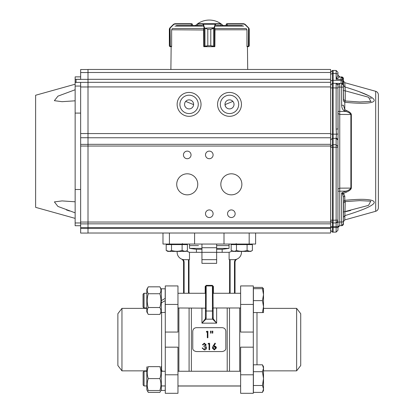 <?xml version="1.0" encoding="UTF-8"?>
<svg xmlns="http://www.w3.org/2000/svg" width="414" height="414" viewBox="0 0 414 414"><rect width="100%" height="100%" fill="white"/><g stroke="black" fill="none" stroke-linecap="round" stroke-linejoin="round"><path stroke-width="0.62" d="M121.959 308.373L117.871 313.703L117.871 365.526L121.959 370.856L121.959 308.373L146.815 308.373M178.884 307.98L178.884 371.249M240.632 386.019L177.963 386.019M177.963 293.21L178.884 293.278M177.963 374.794L177.963 393.3L165.284 393.3L165.284 347.17L177.963 347.17L177.963 374.794L165.284 374.794M165.284 332.059L177.963 332.059L177.963 285.929L165.284 285.929L165.284 347.17M165.191 300.631L161.331 302.857L161.331 312.466L165.191 312.466L165.191 300.631L161.331 302.857L161.331 300.631L165.191 298.401L161.331 300.631L161.331 288.796L165.191 288.796L165.191 298.401M147.213 366.654L146.815 367.342L146.815 389.853L148.279 392.389L159.866 392.389L161.331 389.853L161.331 367.342L160.932 366.654M160.611 369.423L160.844 370.97M147.534 369.423L148.279 366.654C146.872 366.654 146.872 366.654 148.279 366.654L159.866 366.654C161.274 366.654 161.274 366.654 159.866 366.654C161.274 370.623 161.274 374.608 159.866 378.598L148.279 378.598C146.872 382.588 146.872 386.572 148.279 390.542L159.866 390.542C161.274 386.552 161.274 382.572 159.866 378.598M148.279 366.654C146.872 370.644 146.872 374.629 148.279 378.598M159.866 390.542C161.274 390.542 161.274 390.542 159.866 390.542L160.611 387.773M148.279 390.542C146.872 390.542 146.872 390.542 148.279 390.542M147.534 387.773L147.301 386.226M262.445 364.806L263.511 366.654L263.511 390.542L262.445 392.389L263.511 388.943L262.445 385.496L263.511 378.598L262.445 371.7L263.511 368.253L262.445 364.806L253.404 364.806L253.404 392.389L262.445 392.389L263.211 390.723M263.511 384.57L263.511 388.994M263.211 366.473L263.495 367.875M143.141 378.598L143.141 372.165L144.056 371.249L144.056 385.951L146.815 385.951L144.056 385.951L143.141 385.03L143.141 378.598M253.404 371.7L262.445 371.7M253.404 385.496L262.445 385.496M263.511 288.682L263.511 306.603L262.445 300.631L263.511 294.654L262.445 288.682L263.511 288.682M263.511 312.575L263.511 306.603L262.445 312.575L263.511 312.575M143.963 307.98L143.047 307.059L143.047 294.199L143.963 293.278L143.141 294.199L143.141 307.059L144.056 307.98L146.815 307.98L143.963 307.887M177.963 307.98L205.623 308.166M212.972 308.989L212.972 307.98L240.632 307.98M144.056 307.98L144.056 293.278L146.815 293.278M177.963 293.278L205.623 293.278M212.972 293.278L240.632 293.278M262.445 288.682L253.404 288.682L253.404 312.575L262.445 312.575M253.404 300.631L262.445 300.631M147.534 390.79L148.279 392.389M161.331 289.37L159.866 286.835L148.279 286.835C146.872 289.138 146.872 291.44 148.279 293.733L159.866 293.733C161.274 291.425 161.274 289.127 159.866 286.835M161.331 311.887L159.866 314.423C161.274 312.12 161.274 309.817 159.866 307.524C161.274 302.913 161.274 298.318 159.866 293.733M160.611 309.129L160.844 310.019M160.611 312.824L159.866 314.423L148.279 314.423L146.815 311.887L146.815 289.37L148.279 286.835L147.534 288.434M160.611 288.434L160.844 289.329M160.611 292.134L160.114 293.278M147.534 292.134L147.301 291.239M147.534 312.824L147.301 311.928M147.534 309.123L148.031 307.98M148.279 293.733C146.872 298.318 146.872 302.913 148.279 307.524L159.866 307.524M148.279 307.524C146.872 309.832 146.872 312.13 148.279 314.423M296.636 370.856L300.724 365.526L300.724 313.703L296.636 308.373L296.636 370.856L263.511 370.856M239.711 371.249L239.711 307.98M239.711 293.278L240.632 293.21M240.632 304.435L240.632 332.059L253.311 332.059L253.311 285.929L240.632 285.929L240.632 304.435L253.311 304.435M253.311 347.17L240.632 347.17L240.632 393.3L253.311 393.3L253.311 332.059M216.646 249.29L222.437 249.29L229.051 248.369L229.051 245.616L216.646 245.616L229.051 245.616L229.051 244.048M201.944 249.29L196.158 249.29L189.54 248.369L201.944 248.369M216.646 248.369L229.051 248.369M198.492 245.616L189.54 245.616L198.492 245.616M160.932 390.542L161.331 389.853L161.331 390.433L165.191 390.433L165.284 385.951L161.331 385.951M169.921 233.025L88.006 233.025L162.987 233.025L162.987 244.048L169.419 244.048L169.419 233.025L249.176 233.025L249.176 244.048L255.609 244.048L255.609 233.025L330.589 233.025L330.589 69.464L286.607 69.464M237.17 259.004L236.725 259.19L237.17 259.004A3.674 3.674 0 0 0 235.028 262.341L235.028 293.278L235.028 262.341L234.474 262.341A4.228 4.228 0 0 1 235.55 259.526L236.037 259.412M228.782 293.278L229.589 292.801L229.625 293.278M188.97 293.278L189.007 292.801L189.814 293.278M181.425 259.004L181.87 259.19L181.425 259.004A3.674 3.674 0 0 1 183.568 262.341L183.568 293.278L183.568 262.341L184.121 262.341L184.121 293.278M182.652 259.438L183.045 259.526A4.228 4.228 0 0 1 184.121 262.341M206.255 285.375L205.623 286.478L205.178 286.478L206.255 285.375L212.341 285.375L213.417 286.478L212.423 285.929L212.341 285.375M205.391 318.697L205.623 286.478A0.554 0.554 0 0 1 206.172 285.929L206.172 318.076L205.908 319.173L201.944 323.158L205.391 318.697L205.908 319.173L212.687 319.173L213.205 318.697L212.972 286.421M213.205 318.697L216.646 323.158L212.687 319.173L212.423 318.076L212.423 285.929A0.554 0.554 0 0 1 212.972 286.478L212.444 285.929L206.172 285.929A0.554 0.554 0 0 0 205.623 286.478L205.629 286.405M166.2 250.475L168.85 251.293L166.2 250.475L166.2 244.602L187.418 244.602L187.418 250.475C185.658 251.552 183.888 251.552 182.113 250.475C178.574 251.552 175.039 251.552 171.505 250.475C169.74 251.552 167.975 251.552 166.2 250.475L167.805 251.401L185.814 251.401L187.418 250.475L186.502 251.003L189.483 252.323L216.646 252.323L216.646 259.671L201.944 259.671L201.944 263.345L201.944 244.048M216.646 244.048L216.646 247.727L201.944 247.727M231.809 251.293L229.113 252.323L229.113 259.671L234.107 259.671A7.348 7.348 0 0 0 241.46 252.323L241.46 251.401M186.786 251.293L189.457 252.323M212.925 347.9L214.328 349.152L215.73 347.9M214.276 346.735L212.925 348.003L214.328 349.261L215.741 348.003L214.276 346.741M216.299 348.086L214.297 349.923L212.356 348.096L213.065 346.114L214.99 343.17M216.305 348.055L214.4 346.068L213.733 346.13L215.435 343.522L214.99 343.118L215.435 343.516M214.985 343.118L213.065 346.114M212.356 347.983L213.065 346.037M216.31 347.869C216.46 347.015 215.823 346.389 214.4 345.985L214.4 346.068M214.4 345.99L213.733 346.052M209.629 343.33L209.629 349.758L209.049 349.758L209.049 343.998L208.061 343.998L208.439 343.33L209.629 343.284L208.439 343.33M208.439 343.284L208.061 343.998M209.049 349.633L209.049 343.998M203.202 348.924L204.278 349.271L205.918 347.92L203.936 346.565L203.936 345.902L205.587 344.846L204.293 343.832L202.948 344.826L202.368 344.826L204.283 343.165L206.167 344.784L205.411 346.176L206.11 346.725L206.493 347.863C206.353 349.162 205.608 349.851 204.268 349.923L202.125 348.045L202.7 347.941L203.202 348.93L202.7 348.045M202.368 344.826L204.283 343.175M203.936 345.902L205.587 344.779M204.278 349.266L205.918 347.817M204.278 349.147L203.202 348.811M202.125 348.045L202.7 347.941M206.493 347.765L206.11 346.725M206.11 346.637L205.411 346.094M206.177 344.784L204.283 343.134M212.843 331.128L212.755 333.099L212.351 333.099L212.268 331.128L212.843 331.128L212.755 333.182L212.351 333.099M212.351 333.182L212.268 331.128M211.114 331.128L211.021 333.099L210.622 333.099L210.535 331.128L211.109 331.128L211.021 333.182L210.622 333.099M210.622 333.182L210.535 331.128M206.327 331.945L206.705 331.288L207.895 331.288L207.895 337.752L207.316 337.752L207.316 331.945L206.327 332.044M207.316 332.038L206.327 332.038M207.316 337.752L207.895 337.752M225.832 348.096L225.827 331.05M225.837 331.288C225.62 329.078 224.393 327.872 222.163 327.665L196.433 327.665C194.197 327.872 192.976 329.078 192.758 331.288L192.764 331.05M225.832 347.936C225.982 349.887 224.755 351.093 222.163 351.558L196.433 351.558C193.835 351.093 192.613 349.887 192.764 347.936L192.758 331.288M192.753 347.832L192.764 348.096M229.113 252.323L216.646 252.323L216.646 247.727M189.483 252.323L189.483 259.671L184.489 259.671A7.348 7.348 0 0 1 177.135 252.323L177.135 251.401M191.377 371.249L191.377 307.98M189.084 371.249L189.084 307.98M227.214 371.249L227.214 307.98M216.646 263.345L216.646 259.671L216.646 263.345L201.944 263.345M169.419 244.048L249.176 244.048M229.511 371.249L229.511 307.98M224 233.025L224 244.048M194.596 233.025L194.596 244.048M263.371 288.682L262.352 287.419L253.311 287.419M247.091 250.475L249.74 251.293L247.091 250.475C243.551 251.552 240.011 251.552 236.477 250.475C234.717 251.552 232.947 251.552 231.172 250.475L231.172 244.602L252.395 244.602L252.395 250.475C250.63 251.552 248.866 251.552 247.091 250.475L247.091 244.602M236.477 250.475L236.477 244.602M250.791 251.401L252.395 250.475L250.791 251.401L232.782 251.401L231.172 250.475L233.827 251.293M184.768 251.293L182.113 250.475L182.113 244.602M171.505 250.475L171.505 244.602M375.684 211.29C377.371 210.705 378.267 209.525 378.37 207.745L378.37 94.847C378.267 93.067 377.371 91.887 375.684 91.303L375.684 211.29L344.795 219.906L343.454 221.676M346.239 192.21L345.778 191.149C348.283 190.523 349.98 189.503 350.881 188.091A1.837 1.009 0 0 0 351.341 188.054C351.124 189.452 349.421 190.838 346.239 192.21L343.527 193.416L344.795 196.184L344.795 200.329C354.612 199.398 361.645 199.113 365.893 199.486C371.948 199.853 374.706 200.992 374.168 202.907C372.155 206.534 359.466 211.119 344.795 215.673L343.454 217.334M359.031 210.938L359.512 210.762M369.49 96.058L359.497 91.825M343.454 82.272L343.454 85.258L344.795 86.919C388.777 100.291 378.934 105.658 344.795 102.263L343.454 100.995L343.454 80.663L343.454 85.284L343.454 80.663L342.533 80.932L343.092 80.916L343.087 78.81L342.13 77.377M346.239 110.383C349.385 111.723 351.088 113.11 351.341 114.538A1.837 1.009 180 0 0 350.881 114.502C349.965 113.079 348.262 112.059 345.778 111.444L346.239 110.383L344.795 109.736L344.334 110.807C342.709 109.865 341.814 108.013 341.648 105.254L343.454 105.254L344.795 109.736L344.795 102.263C344.945 100.949 345.095 100.592 345.26 101.187M342.533 81.77L342.533 82.903M342.036 77.294L339.744 76.9L337.938 75.063L339.744 76.9L336.132 79.255L337.938 75.063L337.938 72.326L337.938 74.137L336.132 73.511L336.132 70.489L337.938 72.326L336.132 70.489L336.142 71.317M330.589 220.879L330.589 220.201L330.589 221.117L332.395 222.955L330.589 221.117L330.589 226.629L330.589 220.879M330.589 193.022L330.589 185.296M330.589 135.011L330.589 134.146L332.395 134.146L332.395 144.729L330.589 146.401L330.589 220.201L332.395 220.201L332.395 232.145L330.589 230.308L332.395 232.145L333.161 232.156L336.132 232.104L337.938 230.267L337.938 226.593L336.132 226.593L336.132 222.918L337.467 222.308L337.938 220.16L337.938 226.593L337.938 221.081L336.132 222.918L336.132 220.16L337.938 220.16L337.938 140.025L336.132 138.354L336.447 134.172L338.098 133.986L337.938 140.025L337.938 139.378L336.137 137.888M330.589 207.347L330.589 206.679M369.961 97.797L371.342 98.449M371.094 101.352L370.468 101.477M338.098 133.986L337.938 87.944L336.132 87.944L336.132 83.354L337.938 85.191L337.938 87.944L337.938 85.191L336.132 83.354L339.744 83.416L339.744 87.09L341.648 87.121L341.648 83.447L343.454 85.284L343.454 100.995M375.684 91.303L344.795 82.686L345.26 90.842L343.247 90.619M343.454 99.179L345.095 100.969L359.74 101.963L370.768 101.42L368.532 97.218L345.26 90.842L345.26 100.985M350.648 210.483L345.933 211.595M343.558 212.651L343.579 211.937L368.532 205.375L370.768 201.173L359.74 200.63L345.095 201.623L343.491 203.083M345.26 201.608L344.795 219.906M343.454 201.597L344.795 200.329C344.945 201.649 345.1 202.006 345.26 201.406M342.818 194.497L342.109 193.555L342.383 193.131L343.527 193.416L342.818 194.497L343.454 197.338A1.837 1.201 180 0 1 344.795 196.184M341.643 77.04L341.089 76.921L342.533 78.391A1.47 1.47 0 0 0 342.15 77.397L341.089 76.921L341.648 76.932A1.837 1.837 0 0 1 343.392 78.298L343.092 84.192M343.558 89.947L343.46 88.311M343.454 88.042L343.579 99.815M343.247 211.973L343.579 211.937L343.454 217.174M343.087 223.783L343.454 223.824L343.454 221.93L343.392 224.295A1.837 1.837 0 0 1 341.648 225.661A1.837 1.837 0 0 0 343.392 224.295A1.837 1.837 0 0 1 341.648 225.661A1.837 1.837 0 0 0 343.392 224.295L343.035 224.202L343.392 224.295L343.454 223.824L341.648 225.661L339.744 225.692L341.648 225.661L341.648 221.987L343.454 221.987L343.454 197.338M343.454 221.883L343.454 210.814M342.109 193.555L341.648 192.95L341.648 221.987L339.744 222.018L339.744 225.692L337.938 227.529L337.938 230.267L336.132 232.104L336.132 226.593L336.132 227.514L337.938 227.514L338.414 226.303L339.744 225.692M330.589 81.713L330.589 80.916L332.395 80.29L332.395 134.146L333.161 134.136L333.161 87.892L336.132 87.944L336.132 129.039L337.938 129.039L337.938 111.413L345.778 111.444L344.334 110.807M342.383 193.131L341.648 192.95L345.778 191.149L339.744 191.18L339.744 222.018L337.938 222.178L337.938 162.381M343.392 78.298L343.035 78.391A1.47 1.47 -149.2 0 0 342.15 77.397M336.132 129.039L336.447 134.172L333.161 134.136L333.161 144.719L336.132 144.755L337.938 146.427M342.533 78.391L342.533 79.845L341.089 79.338L336.132 79.255L336.132 73.511L333.161 73.459L333.161 70.437L332.395 70.447L330.589 72.284L330.589 74.101L330.589 72.284L332.395 70.447L332.395 73.469L332.385 71.172M332.395 83.312L333.161 83.302L333.161 80.275L341.089 80.414L341.089 83.437L333.161 83.302L333.161 87.892L330.589 87.908L330.589 85.149L332.395 83.312L330.589 85.149M341.089 80.492L341.095 82.816M341.664 224.512L341.654 225.547M337.938 230.272L336.132 232.104L333.161 232.156L333.161 227.565L332.395 227.55L332.395 226.629L330.589 226.629M336.132 226.593L333.161 226.644L333.161 222.97L336.132 222.918L337.467 222.308M337.938 147.265L333.161 147.229L333.161 220.212L332.395 220.201L332.395 147.239L330.589 147.239M333.161 83.302L336.132 83.354L337.938 85.191L339.744 83.416L341.648 83.447L343.454 85.284C343.677 84.492 343.077 83.876 341.654 83.447L342.854 83.928M333.161 232.156L332.395 232.145L330.589 230.308M332.395 226.629L333.161 226.644L333.161 227.565L336.132 227.514M332.395 222.955L333.161 222.97L333.161 220.212L336.132 220.16L336.132 138.354L332.395 138.328L330.589 139.999M333.161 147.229L333.161 144.719L332.395 144.729L332.395 147.239L333.161 147.229M333.161 73.459L332.395 73.469L332.395 80.29L333.161 80.275L333.161 73.459L330.589 74.101M336.132 70.489L333.161 70.437L336.132 70.489L337.938 72.326L336.132 70.489M330.589 197.985L330.589 194.451M343.439 85.046L342.989 84.063M198.042 23.701L203.119 23.701L198.042 23.701A0.367 0.367 90 0 0 197.675 24.069L197.669 25.544L197.716 24.095M247.044 46.306L247.049 46.673L247.448 46.673L247.707 69.464L279.01 69.464M203.786 46.306L203.786 46.673L214.809 46.673L214.809 46.306M171.546 46.673L170.314 46.673L171.546 46.673L171.551 46.306M202.317 25.544L176.333 25.544M223.13 25.544A20.214 20.214 0 0 0 195.46 25.544L192.484 25.544L192.484 24.623L191.563 24.069L191.294 24.069L191.294 25.544M242.262 25.544L216.279 25.544M203.786 46.673L203.786 46.534A0.367 0.352 90 0 0 204.076 46.673L214.069 46.673L210.783 45.757L210.783 29.218L214.002 27.919L214.297 28.178L213.655 28.462L210.793 29.218L210.793 45.757L214.871 46.306L214.985 29.068M214.809 46.673L214.809 46.534A0.367 0.352 -90 0 1 214.519 46.673L214.069 46.673A0.367 0.342 -90 0 0 214.411 46.306M172.012 29.068L171.634 29.979L172.012 29.068M169.616 28.276L169.89 27.919L169.616 28.276A0.367 0.357 30.9 0 0 169.564 28.462L169.937 28.178L169.352 29.218L169.616 28.276L169.352 29.218L169.564 46.187L171.634 46.306L171.634 29.979M170.211 28.012L169.89 27.919L173.569 24.24L174.868 23.701L191.563 23.701L191.294 24.069L174.76 24.069L173.72 24.504L170.211 28.012L173.72 24.504L173.569 24.24L170.056 27.754L170.314 46.673L169.699 46.477L170.273 46.673L170.138 46.306M169.564 28.462L169.564 46.187A0.367 0.362 -51.5 0 0 169.699 46.477L169.352 45.757L169.352 29.218M174.76 24.069L174.868 23.701L173.569 24.24M192.215 23.971L192.484 24.623L192.215 23.971L191.563 23.701L192.215 23.971L192.484 24.623L192.308 24.09M246.961 29.979L246.584 29.068L246.961 29.979L246.961 46.306L248.384 46.306L248.54 27.754L245.026 24.24L243.727 23.701L245.026 24.24L248.7 27.919L249.238 29.218L249.031 28.462L244.876 24.504L243.836 24.069L227.032 24.069L226.111 24.623L226.111 25.544L226.38 23.971L227.032 23.701L243.727 23.701L227.032 23.701L226.38 23.971L226.111 24.623L226.287 24.09M247.448 46.673L248.276 46.673L249.238 45.757L248.892 46.477L247.049 46.673M248.276 46.673L248.892 46.477L249.238 45.757L249.238 29.218M248.659 28.178L248.7 27.919L248.98 28.276A0.367 0.357 -30.9 0 1 249.031 28.462L249.031 46.187A0.367 0.362 51.5 0 1 248.892 46.477L249.238 45.757M248.457 46.306L248.322 46.673M244.876 24.504L245.026 24.24M243.836 24.069L243.727 23.701M220.879 24.095L220.879 25.544M203.61 29.068L203.724 46.306L207.797 45.757L204.511 46.673A0.367 0.342 90 0 1 204.185 46.306M204.977 46.477L204.94 28.462L204.159 28.012L204.511 27.754L204.977 28.276L207.812 29.218L204.977 28.276M204.299 28.178L214.085 27.754L214.297 28.178M204.511 46.673A0.367 0.352 90 0 1 204.159 46.306L204.159 28.012L202.767 24.069A0.367 0.352 -90 0 1 203.119 23.701L220.553 23.701A0.367 0.367 -90 0 1 220.921 24.069L220.921 25.544M203.119 23.701L203.44 24.24L215.156 24.24L215.471 23.701L220.527 23.701A0.367 0.352 90 0 1 220.879 24.069L215.823 24.069L214.436 28.012L214.436 46.306A0.367 0.352 -90 0 1 214.085 46.673M203.088 24.504L203.44 24.24L204.511 27.754M213.614 46.477L213.614 28.276M214.085 27.754L215.156 24.24L215.508 24.504M215.471 23.701A0.367 0.352 90 0 1 215.823 24.069M75.141 84.218L35.63 95.246L35.63 207.347L75.141 218.375M66.39 209.908L69.552 211.016M75.141 212.837L57.908 206.42L54.394 201.897L62.064 200.914L75.141 201.784M75.141 225.723L80.652 225.723L75.141 225.723L75.141 82.205L76.062 82.205L76.062 79.286L80.652 79.286L80.652 69.516L88.006 69.516M75.141 100.809L62.064 101.678L54.358 100.674L57.965 96.141L75.141 89.755M80.652 76.869L75.141 76.869L75.141 79.193L76.062 79.286M75.141 79.193L75.141 82.205M80.652 113.089L75.141 113.089M75.141 189.503L80.652 189.503M88.006 233.077L88.006 228.481L80.652 228.481L80.652 233.077L88.006 233.077L80.652 233.077M80.652 228.481L80.652 223.886L88.006 223.886L88.006 227.565L80.652 227.565M88.006 82.381L80.652 82.381L80.652 223.886M80.652 82.381L75.141 82.381M330.589 188.919L330.589 146.033L88.006 146.033L88.006 222.049L88.006 137.758L330.589 137.758M80.652 86.976L88.006 86.976L88.006 137.727L80.652 137.727M88.006 86.976L88.006 69.464L131.988 69.464M88.006 223.886L88.006 222.049L80.652 222.049M332.395 227.55L88.006 227.55L88.006 228.466L88.006 227.565M185.689 101.399L193.592 104.618M225.485 106.429L224.999 104.613L232.906 101.399M229.511 99.862A4.518 4.518 0 0 1 233.424 106.641A4.518 4.518 0 0 1 225.599 106.641A4.518 4.518 0 0 1 229.511 99.862M189.084 99.862A4.518 4.518 0 0 1 192.996 106.641A4.518 4.518 0 0 1 185.167 106.641A4.518 4.518 0 0 1 189.084 99.862M229.511 95.194A9.191 9.191 0 0 1 237.47 108.975A9.191 9.191 0 0 1 221.557 108.975A9.191 9.191 0 0 1 229.511 95.194M189.084 95.194A9.191 9.191 0 0 1 197.038 108.975A9.191 9.191 0 0 1 181.125 108.975A9.191 9.191 0 0 1 189.084 95.194M248.669 233.025L330.589 233.025M229.511 92.436A11.944 11.944 0 0 1 239.856 110.352A11.944 11.944 0 0 1 219.166 110.352A11.944 11.944 0 0 1 229.511 92.436M189.084 92.436A11.944 11.944 0 0 1 199.429 110.352A11.944 11.944 0 0 1 178.739 110.352A11.944 11.944 0 0 1 189.084 92.436M241.869 184.323A10.516 10.516 0 0 0 226.091 175.215A10.516 10.516 0 0 0 226.091 193.431A10.516 10.516 0 0 0 241.869 184.323M197.763 184.323A10.516 10.516 0 0 0 181.984 175.215A10.516 10.516 0 0 0 181.984 193.431A10.516 10.516 0 0 0 197.763 184.323M235.147 213.727A3.798 3.798 0 0 0 229.449 210.436A3.798 3.798 0 0 0 229.449 217.019A3.798 3.798 0 0 0 235.147 213.727M191.04 154.919A3.798 3.798 0 0 0 185.343 151.627A3.798 3.798 0 0 0 185.343 158.21A3.798 3.798 0 0 0 191.04 154.919M213.096 154.919A3.798 3.798 0 0 0 207.398 151.627A3.798 3.798 0 0 0 207.398 158.21A3.798 3.798 0 0 0 213.096 154.919M213.096 213.727A3.798 3.798 0 0 0 207.398 210.436A3.798 3.798 0 0 0 207.398 217.019A3.798 3.798 0 0 0 213.096 213.727M330.589 133.572L88.006 133.572L88.006 86.924L330.589 86.924M139.585 69.464L170.889 69.464L171.148 46.673M88.006 69.464L330.589 69.464M330.589 82.329L88.006 82.329L330.589 82.329M88.006 222.039L330.589 222.039M330.589 223.834L88.006 223.834L330.589 223.834M161.331 370.856L161.61 370.856L161.61 312.466M177.963 304.435L165.284 304.435M256.985 312.575L256.985 364.806M240.632 374.794L253.311 374.794M234.474 293.278L234.474 262.341M229.589 259.671L229.589 292.801L230.117 292.801L230.153 293.278M230.117 259.671L230.117 292.801M188.442 293.278L188.479 292.801L189.007 292.801L189.007 259.671M188.479 292.801L188.479 259.671M205.178 293.278L205.178 286.478M212.423 285.929A0.554 0.554 0 0 1 212.972 286.478M213.417 286.478L213.417 293.278M205.623 317.688L206.172 318.076M205.623 310.635A0.554 0.388 0 0 0 206.172 311.023L212.423 311.023A0.554 0.388 0 0 0 212.972 310.635M212.423 318.076L212.972 317.688M216.646 307.98L216.646 323.158L201.944 323.158L201.944 307.98M350.881 114.502L350.881 188.091L339.744 188.153L339.744 191.18L337.938 191.18L337.938 189.162L339.744 188.153L339.744 114.44L350.881 114.502M351.341 114.538L351.341 188.054M337.938 87.09L339.744 87.09L339.744 114.44L337.938 113.431L337.938 111.413M343.454 78.769L343.087 78.81M343.454 85.284L343.454 87.121L341.648 87.121L341.648 105.254M343.579 211.937L343.579 202.777M343.454 221.93L343.092 221.676M341.089 79.058L341.089 80.414L342.533 80.916L342.533 83.695M332.395 219.927L332.395 220.201M341.089 79.338L341.089 76.921M243.675 26.082L215.844 26.082M202.751 26.082L174.92 26.082M203.786 28.504L172.286 28.504M246.309 28.504L214.809 28.504M246.853 29.782L214.876 29.782M203.709 29.979L171.743 29.782M191.563 23.701L191.563 24.069M227.193 23.701L227.302 25.544M227.032 24.069L227.032 23.701M202.767 24.069L197.716 24.069A0.367 0.352 -90 0 1 198.068 23.701M207.797 29.218L207.812 45.757L207.797 29.218L210.793 29.218M207.797 45.757L210.793 45.757M75.141 222.97L80.652 222.97M80.652 86.055L75.141 86.055M80.652 146.049L88.006 146.049M88.006 144.372L80.652 144.372M80.652 133.546L88.006 133.546M88.006 79.359L76.062 79.359M80.652 72.538L88.006 72.538M88.006 144.326L330.589 144.326M88.006 228.466L330.589 228.466M88.006 72.486L330.589 72.486M88.006 79.307L330.589 79.307M121.959 370.856L146.815 370.856M161.61 370.856L163.261 371.249M146.815 389.853L147.213 390.542M144.056 371.249L146.815 371.249M161.331 371.249L165.284 371.249M177.963 371.249L240.632 371.249M177.963 385.951L240.632 385.951M143.141 385.03L144.056 385.951M296.636 308.373L263.511 308.373M240.632 393.3L253.311 393.3M189.54 248.369L189.54 244.048M205.618 286.478L206.151 285.929M196.433 249.29L196.433 252.323M222.163 249.29L222.163 252.323M263.418 288.682L263.226 288.356M232.596 244.048L232.596 244.602M250.972 244.048L250.972 244.602L250.972 244.048M236.27 243.592L235.809 244.048M167.623 244.048L167.623 244.602M186 244.048L186 244.602L186 244.048M182.326 243.592L182.781 244.048M344.795 82.686L343.454 80.916M330.589 83.028L330.589 83.845M330.589 84.114L330.589 84.694M330.589 80.916L330.589 81.822M330.589 139.989L330.589 139.565M330.589 137.469L330.589 136.361M337.938 85.191L337.555 84.068M338.528 76.409L339.423 76.864L337.938 75.063M214.519 46.673A0.367 0.367 0 0 0 214.809 46.534M203.786 46.534A0.367 0.367 0 0 0 204.076 46.673"/></g></svg>
